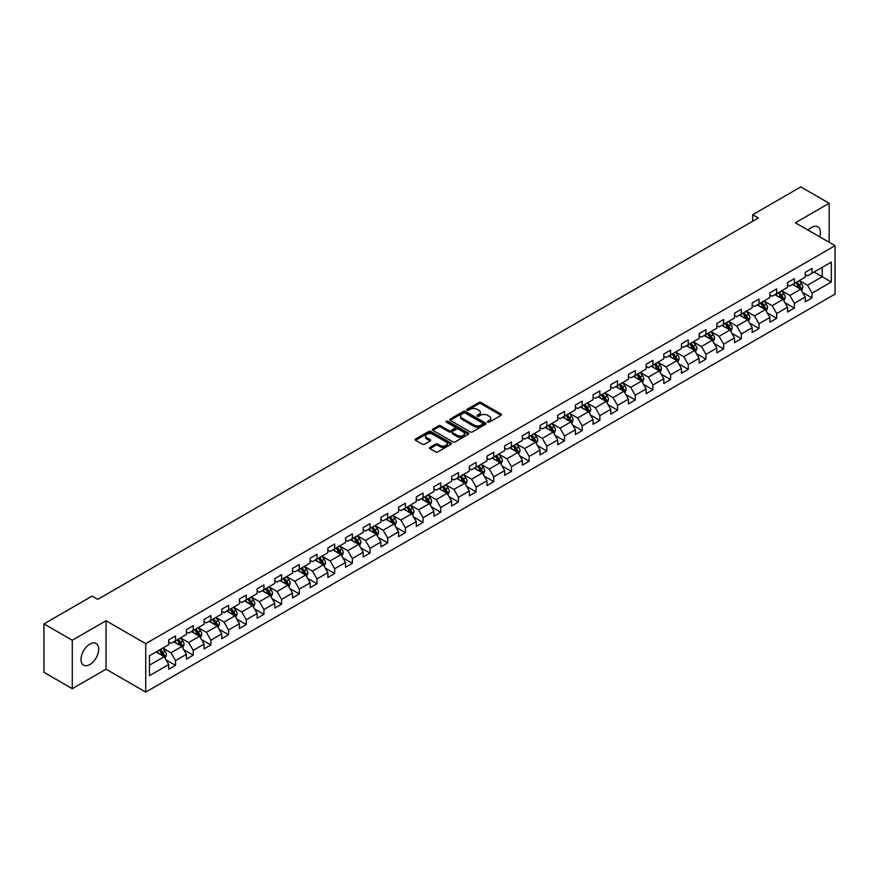 <?xml version="1.0" encoding="UTF-8"?>
<svg xmlns="http://www.w3.org/2000/svg" width="879" height="879" viewBox="0 0 879 879"><rect width="100%" height="100%" fill="white"/><g stroke="black" fill="none" stroke-linecap="round" stroke-linejoin="round"><path stroke-width="1.32" d="M487.702 422.184A1.099 0.637 0 0 0 489.262 422.184L501.074 415.349A1.571 0.912 0 0 0 501.535 414.712A1.571 0.912 0 0 0 501.074 414.064L481.055 402.505A1.571 0.912 0 0 0 478.824 402.505L467.013 409.328A1.099 0.637 0 0 0 468.562 410.229L470.1 409.35A5.032 2.912 0 0 1 477.22 409.35L478.879 410.317A5.032 2.912 0 0 1 480.363 412.372A5.032 2.912 0 0 1 478.879 414.427L477.352 415.306A1.099 0.637 0 0 0 478.912 416.206L480.439 415.317A5.032 2.912 0 0 1 487.559 415.317L489.229 416.283A5.032 2.912 0 0 1 490.702 418.338A5.032 2.912 0 0 1 489.229 420.393L487.702 421.283A1.099 0.637 0 0 0 487.702 422.184L487.702 421.283M89.856 664.535A12.504 7.219 120 0 0 98.019 653.515A12.504 7.219 120 0 0 96.108 643.494A12.504 7.219 120 0 0 89.856 644.12A12.504 7.219 120 0 0 81.681 655.13A12.504 7.219 120 0 0 83.604 665.15A12.504 7.219 120 0 0 89.856 664.535M819.744 236.847A12.504 7.219 120 0 0 817.844 226.804A12.504 7.219 120 0 0 811.592 227.419A12.504 7.219 120 0 0 808.186 230.177M429.985 447.345A1.571 0.912 0 0 0 429.534 447.982A1.571 0.912 0 0 0 429.985 448.62L435.61 451.872A1.571 0.912 0 0 0 437.83 451.872L450.96 444.291A1.571 0.912 0 0 0 451.421 443.642A1.571 0.912 0 0 0 450.96 443.005L430.941 431.446A1.571 0.912 0 0 0 428.71 431.446L415.58 439.028A1.571 0.912 0 0 0 415.119 439.665A1.571 0.912 0 0 0 415.58 440.302L422.37 444.225A1.571 0.912 0 0 0 424.59 444.225L430.216 440.983A1.571 0.912 0 0 0 430.677 440.335A1.571 0.912 0 0 0 430.216 439.698L426.842 437.753A4.208 2.428 0 0 1 425.612 436.039A4.208 2.428 0 0 1 428.216 433.786A4.208 2.428 0 0 1 432.798 434.314L445.983 441.928A4.208 2.428 0 0 1 447.213 443.642A4.208 2.428 0 0 1 444.62 445.895A4.208 2.428 0 0 1 440.027 445.367L437.83 444.093A1.571 0.912 0 0 0 435.61 444.093L429.985 447.345L429.985 448.62L435.61 445.4L435.61 444.093M106.062 620.75L72.287 640.253L43.95 623.892L43.95 672.314L72.287 688.675L106.062 669.183L145.727 692.081L145.727 643.659L106.062 620.75L106.062 669.183M829.161 242.274L829.161 203.28L795.385 222.783L835.05 245.68L145.727 643.659M829.161 203.28L800.824 186.919L752.655 214.729L752.655 221.277M43.95 623.892L92.119 596.083L97.789 599.357L758.324 218.003L752.655 214.729M470.21 431.897A1.571 0.912 0 0 0 472.43 431.897L485.56 424.315A1.571 0.912 0 0 0 486.021 423.667A1.571 0.912 0 0 0 485.56 423.03L465.529 411.471A1.571 0.912 0 0 0 463.31 411.471L450.18 419.052A1.571 0.912 0 0 0 449.718 419.69A1.571 0.912 0 0 0 450.18 420.327L470.21 431.897M446.785 422.414A1.099 0.637 0 0 1 447.905 422.568L447.905 421.261L468.265 433.017A1.571 0.912 0 0 1 468.716 433.655A1.571 0.912 0 0 1 468.265 434.303L455.135 441.884A1.571 0.912 0 0 1 452.905 441.884L432.886 430.314L438.5 427.095L438.5 425.788L432.886 429.04A1.571 0.912 0 0 0 432.424 429.677A1.571 0.912 0 0 0 432.886 430.314L432.886 429.04M438.5 427.095A1.571 0.912 0 0 1 440.731 427.095L440.731 425.788A1.571 0.912 0 0 0 438.5 425.788M440.731 425.788L448.85 430.479A1.571 0.912 0 0 0 451.07 430.479L454.795 428.326A1.571 0.912 0 0 0 455.256 427.688A1.571 0.912 0 0 0 454.795 427.04L446.345 422.162A1.099 0.637 0 0 1 447.905 421.261M145.727 692.081L835.05 294.102L835.05 245.68M166.076 659.92L175.536 665.381L175.536 660.601L186.414 654.328L186.414 659.096L193.215 655.174L193.215 650.394L204.093 644.12L204.093 648.889L210.894 644.966L210.894 640.187L221.783 633.913L221.783 638.681L228.573 634.759L228.573 629.979L239.462 623.705L239.462 628.474L246.263 624.551L246.263 619.772L257.14 613.487L257.14 618.267L263.942 614.344L263.942 609.565L274.819 603.28L274.819 608.059L281.621 604.137L281.621 599.357L292.498 593.072L292.498 597.852L299.299 593.929L299.299 589.15L310.177 582.865L310.177 587.644L316.978 583.722L316.978 578.942L327.867 572.658L327.867 577.437L334.657 573.515L334.657 568.735L345.546 562.45L345.546 567.23L352.347 563.307L352.347 558.528L363.225 552.243L363.225 557.022L370.026 553.1L370.026 548.32L380.904 542.035L380.904 546.815L387.705 542.892L387.705 538.113L398.583 531.828L398.583 536.608L405.384 532.685L405.384 527.905L416.261 521.621L416.261 526.4L423.063 522.467L423.063 517.698L433.951 511.413L433.951 516.193L440.742 512.259L440.742 507.491L451.63 501.206L451.63 505.985L458.431 502.052L458.431 497.283L469.309 490.998L469.309 495.778L476.11 491.844L476.11 487.076L486.988 480.791L486.988 485.571L493.789 481.637L493.789 476.868L504.667 470.584L504.667 475.363L511.468 471.43L511.468 466.661L522.346 460.376L522.346 465.156L529.147 461.222L529.147 456.443L540.036 450.169L540.036 454.937L546.826 451.015L546.826 446.235L557.715 439.961L557.715 444.73L564.516 440.808L564.516 436.028L575.393 429.754L575.393 434.523L582.195 430.6L582.195 425.821L593.072 419.547L593.072 424.315L599.874 420.393L599.874 415.613L610.751 409.339L610.751 414.108L617.552 410.185L617.552 405.406L628.43 399.132L628.43 403.9L635.231 399.978L635.231 395.198L646.12 388.914L646.12 393.693L652.91 389.771L652.91 384.991L663.799 378.706L663.799 383.486L670.6 379.563L670.6 374.784L681.478 368.499L681.478 373.278L688.279 369.356L688.279 364.576L699.157 358.291L699.157 363.071L705.958 359.148L705.958 354.369L716.835 348.084L716.835 352.864L723.637 348.941L723.637 344.161L734.514 337.877L734.514 342.656L741.316 338.734L741.316 333.954L752.204 327.669L752.204 332.449L759.006 328.526L759.006 323.747L769.883 317.462L769.883 322.241L776.684 318.319L776.684 313.539L787.562 307.254L787.562 312.034L794.363 308.111L794.363 303.332L805.241 297.047L805.241 301.827L812.042 297.893L812.042 293.125L831.314 281.994L831.314 262.107L822.239 267.337L822.239 276.764L831.314 281.994M175.536 665.381L168.735 669.304L168.735 664.535L149.463 675.654L149.463 655.767L168.735 644.637L168.735 639.857L175.536 635.935L175.536 640.714L186.414 634.429L186.414 629.65L193.215 625.727L193.215 630.507L204.093 624.222L204.093 619.442L210.894 615.52L210.894 620.299L221.783 614.014L221.783 609.235L228.573 605.312L228.573 610.092L239.462 603.807L239.462 599.028L246.263 595.105L246.263 599.885L257.14 593.6L257.14 588.82L263.942 584.898L263.942 589.677L274.819 583.392L274.819 578.613L281.621 574.69L281.621 579.47L292.498 573.185L292.498 568.405L299.299 564.483L299.299 569.262L310.177 562.978L310.177 558.198L316.978 554.275L316.978 559.055L327.867 552.77L327.867 547.991L334.657 544.068L334.657 548.837L345.546 542.563L345.546 537.783L352.347 533.861L352.347 538.629L363.225 532.355L363.225 527.576L370.026 523.653L370.026 528.422L380.904 522.148L380.904 517.368L387.705 513.446L387.705 518.214L398.583 511.941L398.583 507.161L405.384 503.238L405.384 508.007L416.261 501.733L416.261 496.954L423.063 493.031L423.063 497.8L433.951 491.526L433.951 486.746L440.742 482.813L440.742 487.592L451.63 481.307L451.63 476.539L458.431 472.605L458.431 477.385L469.309 471.1L469.309 466.331L476.11 462.398L476.11 467.178L486.988 460.893L486.988 456.124L493.789 452.191L493.789 456.97L504.667 450.685L504.667 445.917L511.468 441.983L511.468 446.763L522.346 440.478L522.346 435.709L529.147 431.776L529.147 436.555L540.036 430.27L540.036 425.502L546.826 421.568L546.826 426.348L557.715 420.063L557.715 415.284L564.516 411.361L564.516 416.141L575.393 409.856L575.393 405.076L582.195 401.154L582.195 405.933L593.072 399.648L593.072 394.869L599.874 390.946L599.874 395.726L610.751 389.441L610.751 384.661L617.552 380.739L617.552 385.518L628.43 379.234L628.43 374.454L635.231 370.531L635.231 375.311L646.12 369.026L646.12 364.247L652.91 360.324L652.91 365.104L663.799 358.819L663.799 354.039L670.6 350.117L670.6 354.896L681.478 348.611L681.478 343.832L688.279 339.909L688.279 344.689L699.157 338.404L699.157 333.624L705.958 329.702L705.958 334.481L716.835 328.197L716.835 323.417L723.637 319.495L723.637 324.263L734.514 317.989L734.514 313.21L741.316 309.287L741.316 314.056L752.204 307.782L752.204 303.002L759.006 299.08L759.006 303.848L769.883 297.574L769.883 292.795L776.684 288.872L776.684 293.641L787.562 287.367L787.562 282.588L794.363 278.665L794.363 283.434L805.241 277.16L805.241 272.38L812.042 268.458L812.042 273.226L831.314 262.107M173.723 641.758L181.887 646.472L170.998 652.756L162.846 648.043M168.735 642.022L170.998 643.329L175.536 640.714M170.998 652.756L175.536 660.601M181.887 646.472L186.414 654.328M191.402 631.551L199.566 636.264L188.677 642.549L180.525 637.835M186.414 631.814L188.677 633.122L193.215 630.507M188.677 642.549L193.215 650.394M199.566 636.264L204.093 644.12M209.081 621.343L217.245 626.057L206.367 632.342L198.204 627.628M204.093 621.607L206.367 622.914L210.894 620.299M206.367 632.342L210.894 640.187M217.245 626.057L221.783 633.913M226.76 611.136L234.924 615.849L224.046 622.134L215.882 617.421M221.783 611.399L224.046 612.707L228.573 610.092M224.046 622.134L228.573 629.979M234.924 615.849L239.462 623.705M244.45 600.928L252.603 605.642L241.725 611.927L233.561 607.213M239.462 601.192L241.725 602.5L246.263 599.885M241.725 611.927L246.263 619.772M252.603 605.642L257.14 613.487M262.129 590.721L270.282 595.435L259.404 601.708L251.24 597.006M257.14 590.985L259.404 592.292L263.942 589.677M259.404 601.708L263.942 609.565M270.282 595.435L274.819 603.28M279.808 580.514L287.971 585.227L277.083 591.501L268.93 586.798M274.819 580.777L277.083 582.085L281.621 579.47M277.083 591.501L281.621 599.357M287.971 585.227L292.498 593.072M297.487 570.306L305.65 575.02L294.773 581.294L286.609 576.591M292.498 570.57L294.773 571.877L299.299 569.262M294.773 581.294L299.299 589.15M305.65 575.02L310.177 582.865M315.165 560.099L323.329 564.812L312.452 571.086L304.288 566.384M310.177 560.362L312.452 561.67L316.978 559.055M312.452 571.086L316.978 578.942M323.329 564.812L327.867 572.658M332.844 549.891L341.008 554.605L330.13 560.879L321.967 556.176M327.867 550.155L330.13 551.463L334.657 548.837M330.13 560.879L334.657 568.735M341.008 554.605L345.546 562.45M350.534 539.684L358.687 544.398L347.809 550.672L339.646 545.958M345.546 539.948L347.809 541.255L352.347 538.629M347.809 550.672L352.347 558.528M358.687 544.398L363.225 552.243M368.213 529.477L376.366 534.179L365.488 540.464L357.324 535.75M363.225 529.74L365.488 531.048L370.026 528.422M365.488 540.464L370.026 548.32M376.366 534.179L380.904 542.035M385.892 519.269L394.056 523.972L383.167 530.257L375.014 525.543M380.904 519.522L383.167 520.84L387.705 518.214M383.167 530.257L387.705 538.113M394.056 523.972L398.583 531.828M403.571 509.062L411.735 513.765L400.857 520.049L392.693 515.336M398.583 509.315L400.857 510.633L405.384 508.007M400.857 520.049L405.384 527.905M411.735 513.765L416.261 521.621M421.25 498.854L429.413 503.557L418.536 509.842L410.372 505.128M416.261 499.107L418.536 500.415L423.063 497.8M418.536 509.842L423.063 517.698M429.413 503.557L433.951 511.413M438.929 488.647L447.092 493.35L436.215 499.635L428.051 494.921M433.951 488.9L436.215 490.207L440.742 487.592M436.215 499.635L440.742 507.491M447.092 493.35L451.63 501.206M456.619 478.429L464.771 483.142L453.894 489.427L445.73 484.714M451.63 478.692L453.894 480L458.431 477.385M453.894 489.427L458.431 497.283M464.771 483.142L469.309 490.998M474.297 468.221L482.45 472.935L471.573 479.22L463.409 474.506M469.309 468.485L471.573 469.793L476.11 467.178M471.573 479.22L476.11 487.076M482.45 472.935L486.988 480.791M491.976 458.014L500.14 462.728L489.251 469.012L481.099 464.299M486.988 458.278L489.251 459.585L493.789 456.97M489.251 469.012L493.789 476.868M500.14 462.728L504.667 470.584M509.655 447.807L517.819 452.52L506.941 458.805L498.778 454.091M504.667 448.07L506.941 449.378L511.468 446.763M506.941 458.805L511.468 466.661M517.819 452.52L522.346 460.376M527.334 437.599L535.498 442.313L524.62 448.598L516.456 443.884M522.346 437.863L524.62 439.17L529.147 436.555M524.62 448.598L529.147 456.443M535.498 442.313L540.036 450.169M545.013 427.392L553.177 432.105L542.299 438.39L534.135 433.677M540.036 427.655L542.299 428.963L546.826 426.348M542.299 438.39L546.826 446.235M553.177 432.105L557.715 439.961M562.703 417.184L570.856 421.898L559.978 428.183L551.814 423.469M557.715 417.448L559.978 418.756L564.516 416.141M559.978 428.183L564.516 436.028M570.856 421.898L575.393 429.754M580.382 406.977L588.534 411.691L577.657 417.975L569.504 413.262M575.393 407.241L577.657 408.548L582.195 405.933M577.657 417.975L582.195 425.821M588.534 411.691L593.072 419.547M598.061 396.77L606.224 401.483L595.336 407.768L587.183 403.054M593.072 397.033L595.336 398.341L599.874 395.726M595.336 407.768L599.874 415.613M606.224 401.483L610.751 409.339M615.739 386.562L623.903 391.276L613.026 397.561L604.862 392.847M610.751 386.826L613.026 388.133L617.552 385.518M613.026 397.561L617.552 405.406M623.903 391.276L628.43 399.132M633.418 376.355L641.582 381.068L630.704 387.353L622.541 382.64M628.43 376.619L630.704 377.926L635.231 375.311M630.704 387.353L635.231 395.198M641.582 381.068L646.12 388.914M651.097 366.147L659.261 370.861L648.383 377.135L640.22 372.432M646.12 366.411L648.383 367.719L652.91 365.104M648.383 377.135L652.91 384.991M659.261 370.861L663.799 378.706M668.787 355.94L676.94 360.654L666.062 366.928L657.899 362.225M663.799 356.204L666.062 357.511L670.6 354.896M666.062 366.928L670.6 374.784M676.94 360.654L681.478 368.499M686.466 345.733L694.619 350.446L683.741 356.72L675.588 352.018M681.478 345.996L683.741 347.304L688.279 344.689M683.741 356.72L688.279 364.576M694.619 350.446L699.157 358.291M704.145 335.525L712.309 340.239L701.42 346.513L693.267 341.81M699.157 335.789L701.42 337.096L705.958 334.481M701.42 346.513L705.958 354.369M712.309 340.239L716.835 348.084M721.824 325.318L729.988 330.032L719.11 336.305L710.946 331.603M716.835 325.582L719.11 326.889L723.637 324.263M719.11 336.305L723.637 344.161M729.988 330.032L734.514 337.877M739.503 315.111L747.666 319.824L736.789 326.098L728.625 321.384M734.514 315.374L736.789 316.682L741.316 314.056M736.789 326.098L741.316 333.954M747.666 319.824L752.204 327.669M757.182 304.903L765.345 309.617L754.468 315.891L746.304 311.177M752.204 305.167L754.468 306.474L759.006 303.848M754.468 315.891L759.006 323.747M765.345 309.617L769.883 317.462M774.871 294.696L783.024 299.398L772.147 305.683L763.983 300.97M769.883 294.948L772.147 296.267L776.684 293.641M772.147 305.683L776.684 313.539M783.024 299.398L787.562 307.254M792.55 284.488L800.703 289.191L789.825 295.476L781.673 290.762M787.562 284.741L789.825 286.06L794.363 283.434M789.825 295.476L794.363 303.332M800.703 289.191L805.241 297.047M814.086 272.05L822.239 276.764L807.504 285.268L799.352 280.555M805.241 274.534L807.504 275.841L812.042 273.226M807.504 285.268L812.042 293.125M72.287 640.253L72.287 688.675M149.463 665.183L164.197 656.679L156.044 651.965M164.197 656.679L168.735 664.535M802.582 292.432L812.042 297.893M784.903 302.64L794.363 308.111M767.213 312.847L776.684 318.319M749.534 323.054L759.006 328.526M731.855 333.262L741.316 338.734M714.177 343.469L723.637 348.941M696.498 353.677L705.958 359.148M678.819 363.895L688.279 369.356M661.129 374.102L670.6 379.563M643.45 384.31L652.91 389.771M625.771 394.517L635.231 399.978M608.092 404.725L617.552 410.185M590.413 414.932L599.874 420.393M572.734 425.139L582.195 430.6M555.045 435.347L564.516 440.808M537.366 445.554L546.826 451.015M519.687 455.761L529.147 461.222M502.008 465.969L511.468 471.43M484.329 476.176L493.789 481.637M466.639 486.384L476.11 491.844M448.96 496.591L458.431 502.052M431.281 506.798L440.742 512.259M413.602 517.006L423.063 522.467M395.924 527.213L405.384 532.685M378.245 537.421L387.705 542.892M360.555 547.628L370.026 553.1M342.876 557.835L352.347 563.307M325.197 568.043L334.657 573.515M307.518 578.25L316.978 583.722M289.839 588.469L299.299 593.929M272.16 598.676L281.621 604.137M254.47 608.883L263.942 614.344M236.792 619.091L246.263 624.551M219.113 629.298L228.573 634.759M201.434 639.505L210.894 644.966M183.755 649.713L193.215 655.174M488.142 422.338L489.229 421.7A5.032 2.912 0 0 0 490.702 419.646L490.702 418.338M480.363 412.372L480.363 413.679A5.032 2.912 0 0 1 478.879 415.734L477.791 416.36M501.052 415.371L481.055 403.813A1.571 0.912 0 0 0 478.824 403.813L467.452 410.383M485.56 423.03L485.56 424.315L465.529 412.778A1.571 0.912 0 0 0 463.31 412.778L450.202 420.349M482.78 424.117A1.099 0.637 0 0 0 482.78 423.228L465.2 413.075A1.099 0.637 0 0 0 463.64 413.075L462.024 414.009A5.032 2.912 0 0 0 460.552 416.064A5.032 2.912 0 0 0 462.024 418.118L474.045 425.051A5.032 2.912 0 0 0 481.165 425.051L482.78 424.117L482.78 425.425A1.099 0.637 0 0 0 483.098 424.986L483.098 423.667M460.552 416.064L460.552 417.371A5.032 2.912 0 0 0 462.024 419.426L462.024 418.118M482.78 425.425L481.165 426.359A5.032 2.912 0 0 1 474.045 426.359L462.024 419.426M440.731 427.095L448.85 431.787A1.571 0.912 0 0 0 451.07 431.787L454.795 429.633A1.571 0.912 0 0 0 455.256 428.996L455.256 427.688M447.905 422.568L468.243 434.314M457.278 435.347A4.208 2.428 0 0 0 461.86 435.874A4.208 2.428 0 0 0 464.464 433.622A4.208 2.428 0 0 0 463.222 431.908L458.585 429.227A1.571 0.912 0 0 0 456.355 429.227L452.63 431.38A1.571 0.912 0 0 0 452.169 432.018A1.571 0.912 0 0 0 452.63 432.666L457.278 435.347L457.278 436.654A4.208 2.428 0 0 0 461.86 437.182A4.208 2.428 0 0 0 464.464 434.94L464.464 433.622M452.169 432.018L452.169 433.325A1.571 0.912 0 0 0 452.63 433.973L452.63 432.666M457.278 436.654L452.63 433.973M447.213 443.642L447.213 444.961A4.208 2.428 0 0 1 444.62 447.202A4.208 2.428 0 0 1 440.027 446.675L437.83 445.4A1.571 0.912 0 0 0 435.61 445.4M425.612 436.039L425.612 437.346A4.208 2.428 0 0 0 426.842 439.06L426.842 437.753M430.216 439.698L430.216 440.983L426.842 439.06M450.938 444.302L430.941 432.754A1.571 0.912 0 0 0 428.71 432.754L415.602 440.324L415.58 439.028M801.604 290.751L802.956 287.345A4.252 2.45 -120 0 0 801.593 283.73L799.253 280.61M795.176 286.005L793.594 283.884M795.748 282.642L798.088 285.763A4.252 2.45 60 0 1 799.297 288.312L800.659 287.532A4.252 2.45 -120 0 0 799.44 284.972L797.099 281.851M796.044 282.467L798.637 285.928A2.165 1.253 60 0 1 799.033 286.587L800.659 287.532M783.925 300.959L785.277 297.552A4.252 2.45 -120 0 0 783.914 293.938L781.574 290.817M777.497 296.212L775.915 294.091M778.058 292.85L780.398 295.97A4.252 2.45 60 0 1 781.618 298.519L782.98 297.739A4.252 2.45 -120 0 0 781.761 295.179L779.42 292.059M778.354 292.674L780.959 296.135A2.165 1.253 60 0 1 781.343 296.794L782.98 297.739M766.246 311.166L767.587 307.771A4.252 2.45 -120 0 0 766.235 304.145L763.895 301.025M759.819 306.419L758.225 304.299M760.379 303.057L762.719 306.178A4.252 2.45 60 0 1 763.939 308.727L765.301 307.947A4.252 2.45 -120 0 0 764.082 305.398L761.741 302.266M760.676 302.881L763.269 306.353A2.165 1.253 60 0 1 763.664 307.002L765.301 307.947M748.556 321.373L749.908 317.978A4.252 2.45 -120 0 0 748.556 314.352L746.216 311.232M742.14 316.627L740.547 314.506M742.7 313.265L745.04 316.385A4.252 2.45 60 0 1 746.26 318.945L747.611 318.154A4.252 2.45 -120 0 0 746.403 315.605L744.063 312.474M742.997 313.089L745.59 316.561A2.165 1.253 60 0 1 745.985 317.209L747.611 318.154M730.878 331.581L732.229 328.186A4.252 2.45 -120 0 0 730.878 324.56L728.537 321.439M724.461 326.834L722.868 324.714M725.021 323.472L727.362 326.592A4.252 2.45 60 0 1 728.581 329.153L729.933 328.361A4.252 2.45 -120 0 0 728.724 325.812L726.384 322.681M725.318 323.296L727.911 326.768A2.165 1.253 60 0 1 728.306 327.417L729.933 328.361M713.199 341.788L714.55 338.393A4.252 2.45 -120 0 0 713.188 334.767L710.858 331.647M706.771 337.042L705.189 334.921M707.342 333.679L709.683 336.8A4.252 2.45 60 0 1 710.891 339.36L712.254 338.569A4.252 2.45 -120 0 0 711.034 336.02L708.705 332.888M707.639 333.504L710.232 336.976A2.165 1.253 60 0 1 710.628 337.624L712.254 338.569M695.52 351.996L696.871 348.6A4.252 2.45 -120 0 0 695.509 344.986L693.168 341.854M689.092 347.249L687.51 345.128M689.663 343.887L692.004 347.007A4.252 2.45 60 0 1 693.212 349.567L694.575 348.776A4.252 2.45 -120 0 0 693.355 346.227L691.015 343.096M689.96 343.711L692.553 347.183A2.165 1.253 60 0 1 692.949 347.842L694.575 348.776M677.841 362.203L679.192 358.808A4.252 2.45 -120 0 0 677.83 355.193L675.49 352.061M671.413 357.456L669.82 355.336M671.974 354.094L674.314 357.215A4.252 2.45 60 0 1 675.533 359.775L676.896 358.984A4.252 2.45 -120 0 0 675.676 356.434L673.336 353.314M672.27 353.918L674.874 357.39A2.165 1.253 60 0 1 675.259 358.05L676.896 358.984M660.162 372.41L661.502 369.015A4.252 2.45 -120 0 0 660.151 365.4L657.811 362.269M653.734 367.664L652.141 365.543M654.295 364.302L656.635 367.422A4.252 2.45 60 0 1 657.855 369.982L659.217 369.191A4.252 2.45 -120 0 0 657.997 366.642L655.657 363.521M654.591 364.126L657.184 367.598A2.165 1.253 60 0 1 657.58 368.257L659.217 369.191M642.472 382.618L643.824 379.223A4.252 2.45 -120 0 0 642.472 375.608L640.132 372.476M636.055 377.871L634.462 375.751M636.616 374.509L638.956 377.629A4.252 2.45 60 0 1 640.176 380.189L641.527 379.398A4.252 2.45 -120 0 0 640.319 376.849L637.978 373.729M636.912 374.344L639.505 377.805A2.165 1.253 60 0 1 639.901 378.464L641.527 379.398M624.793 392.825L626.145 389.43A4.252 2.45 -120 0 0 624.793 385.815L622.453 382.695M618.376 388.078L616.783 385.958M618.937 384.716L621.277 387.837A4.252 2.45 60 0 1 622.497 390.397L623.848 389.606A4.252 2.45 -120 0 0 622.64 387.057L620.299 383.936M619.234 384.552L621.827 388.013A2.165 1.253 60 0 1 622.222 388.672L623.848 389.606M607.114 403.032L608.466 399.637A4.252 2.45 -120 0 0 607.103 396.022L604.774 392.902M600.687 398.286L599.104 396.165M601.258 394.924L603.598 398.044A4.252 2.45 60 0 1 604.807 400.604L606.169 399.813A4.252 2.45 -120 0 0 604.95 397.264L602.62 394.144M601.555 394.759L604.148 398.22A2.165 1.253 60 0 1 604.543 398.879L606.169 399.813M589.435 413.24L590.787 409.845A4.252 2.45 -120 0 0 589.424 406.23L587.084 403.109M583.008 408.493L581.426 406.373M583.579 405.131L585.919 408.252A4.252 2.45 60 0 1 587.128 410.812L588.49 410.021A4.252 2.45 -120 0 0 587.271 407.471L584.931 404.351M583.876 404.966L586.469 408.427A2.165 1.253 60 0 1 586.864 409.087L588.49 410.021M571.757 423.447L573.097 420.052A4.252 2.45 -120 0 0 571.746 416.437L569.405 413.317M565.329 418.701L563.736 416.58M565.889 415.338L568.23 418.459A4.252 2.45 60 0 1 569.449 421.019L570.812 420.239A4.252 2.45 -120 0 0 569.592 417.679L567.252 414.558M566.186 415.174L568.79 418.635A2.165 1.253 60 0 1 569.174 419.294L570.812 420.239M554.078 433.655L555.418 430.26A4.252 2.45 -120 0 0 554.067 426.645L551.726 423.524M547.65 428.919L546.057 426.787M548.21 425.546L550.551 428.677A4.252 2.45 60 0 1 551.77 431.226L553.133 430.446A4.252 2.45 -120 0 0 551.913 427.886L549.573 424.766M548.507 425.381L551.1 428.842A2.165 1.253 60 0 1 551.496 429.501L553.133 430.446M536.388 443.862L537.739 440.467A4.252 2.45 -120 0 0 536.388 436.852L534.047 433.732M529.971 439.126L528.378 437.006M530.531 435.753L532.872 438.885A4.252 2.45 60 0 1 534.091 441.434L535.443 440.654A4.252 2.45 -120 0 0 534.234 438.094L531.894 434.973M530.828 435.588L533.421 439.05A2.165 1.253 60 0 1 533.817 439.709L535.443 440.654M518.709 454.069L520.06 450.674A4.252 2.45 -120 0 0 518.709 447.059L516.369 443.939M512.292 449.334L510.699 447.213M512.853 445.961L515.193 449.092A4.252 2.45 60 0 1 516.412 451.641L517.764 450.861A4.252 2.45 -120 0 0 516.555 448.301L514.215 445.181M513.149 445.796L515.742 449.257A2.165 1.253 60 0 1 516.138 449.916L517.764 450.861M501.03 464.277L502.381 460.882A4.252 2.45 -120 0 0 501.019 457.267L498.69 454.146M494.602 459.541L493.02 457.421M495.174 456.168L497.514 459.299A4.252 2.45 60 0 1 498.723 461.849L500.085 461.068A4.252 2.45 -120 0 0 498.865 458.508L496.536 455.388M495.47 456.003L498.063 459.464A2.165 1.253 60 0 1 498.459 460.124L500.085 461.068M483.351 474.484L484.703 471.089A4.252 2.45 -120 0 0 483.34 467.474L481 464.354M476.923 469.749L475.341 467.628M477.495 466.375L479.835 469.507A4.252 2.45 60 0 1 481.044 472.056L482.406 471.276A4.252 2.45 -120 0 0 481.187 468.716L478.846 465.595M477.791 466.211L480.384 469.672A2.165 1.253 60 0 1 480.78 470.331L482.406 471.276M465.672 484.692L467.013 481.296A4.252 2.45 -120 0 0 465.661 477.682L463.321 474.561M459.245 479.956L457.651 477.835M459.805 476.594L462.145 479.714A4.252 2.45 60 0 1 463.365 482.263L464.727 481.483A4.252 2.45 -120 0 0 463.508 478.923L461.167 475.803M460.102 476.418L462.706 479.879A2.165 1.253 60 0 1 463.09 480.538L464.727 481.483M447.993 494.899L449.334 491.504A4.252 2.45 -120 0 0 447.982 487.889L445.642 484.768M441.566 490.163L439.972 488.043M442.126 486.801L444.466 489.922A4.252 2.45 60 0 1 445.686 492.471L447.048 491.691A4.252 2.45 -120 0 0 445.829 489.131L443.488 486.01M442.423 486.625L445.016 490.086A2.165 1.253 60 0 1 445.411 490.746L447.048 491.691M430.303 505.117L431.655 501.711A4.252 2.45 -120 0 0 430.303 498.096L427.963 494.976M423.887 500.371L422.294 498.25M424.447 497.009L426.787 500.129A4.252 2.45 60 0 1 428.007 502.678L429.359 501.898A4.252 2.45 -120 0 0 428.15 499.338L425.81 496.217M424.744 496.833L427.337 500.294A2.165 1.253 60 0 1 427.732 500.953L429.359 501.898M412.625 515.325L413.976 511.919A4.252 2.45 -120 0 0 412.625 508.304L410.284 505.183M406.208 510.578L404.615 508.458M406.768 507.216L409.109 510.336A4.252 2.45 60 0 1 410.317 512.886L411.68 512.105A4.252 2.45 -120 0 0 410.471 509.545L408.131 506.425M407.065 507.04L409.658 510.501A2.165 1.253 60 0 1 410.053 511.16L411.68 512.105M394.946 525.532L396.297 522.126A4.252 2.45 -120 0 0 394.935 518.511L392.605 515.391M388.518 520.786L386.936 518.665M389.089 517.423L391.43 520.544A4.252 2.45 60 0 1 392.638 523.093L394.001 522.313A4.252 2.45 -120 0 0 392.781 519.753L390.452 516.632M389.386 517.248L391.979 520.709A2.165 1.253 60 0 1 392.375 521.368L394.001 522.313M377.267 535.74L378.618 532.344A4.252 2.45 -120 0 0 377.256 528.718L374.915 525.598M370.839 530.993L369.257 528.872M371.41 527.631L373.751 530.751A4.252 2.45 60 0 1 374.959 533.3L376.322 532.52A4.252 2.45 -120 0 0 375.102 529.971L372.762 526.84M371.707 527.455L374.3 530.927A2.165 1.253 60 0 1 374.696 531.575L376.322 532.52M359.588 545.947L360.928 542.552A4.252 2.45 -120 0 0 359.577 538.926L357.237 535.805M353.16 541.2L351.567 539.08M353.721 537.838L356.061 540.959A4.252 2.45 60 0 1 357.281 543.519L358.643 542.728A4.252 2.45 -120 0 0 357.423 540.178L355.083 537.047M354.017 537.662L356.621 541.134A2.165 1.253 60 0 1 357.006 541.783L358.643 542.728M341.909 556.154L343.249 552.759A4.252 2.45 -120 0 0 341.898 549.133L339.558 546.013M335.481 551.408L333.888 549.287M336.042 548.046L338.382 551.166A4.252 2.45 60 0 1 339.602 553.726L340.964 552.935A4.252 2.45 -120 0 0 339.744 550.386L337.404 547.254M336.338 547.87L338.931 551.342A2.165 1.253 60 0 1 339.327 551.99L340.964 552.935M324.219 566.362L325.571 562.967A4.252 2.45 -120 0 0 324.219 559.341L321.879 556.22M317.802 561.615L316.209 559.494M318.363 558.253L320.703 561.373A4.252 2.45 60 0 1 321.923 563.933L323.274 563.142A4.252 2.45 -120 0 0 322.066 560.593L319.725 557.462M318.659 558.077L321.253 561.549A2.165 1.253 60 0 1 321.648 562.197L323.274 563.142M306.54 576.569L307.892 573.174A4.252 2.45 -120 0 0 306.54 569.559L304.2 566.428M300.124 571.822L298.53 569.702M300.684 568.46L303.024 571.581A4.252 2.45 60 0 1 304.233 574.141L305.595 573.35A4.252 2.45 -120 0 0 304.387 570.801L302.046 567.669M300.981 568.284L303.574 571.757A2.165 1.253 60 0 1 303.969 572.416L305.595 573.35M288.861 586.776L290.213 583.381A4.252 2.45 -120 0 0 288.85 579.766L286.521 576.635M282.434 582.03L280.851 579.909M283.005 578.668L285.345 581.788A4.252 2.45 60 0 1 286.554 584.348L287.916 583.557A4.252 2.45 -120 0 0 286.697 581.008L284.367 577.888M283.302 578.492L285.895 581.964A2.165 1.253 60 0 1 286.29 582.623L287.916 583.557M271.182 596.984L272.534 593.589A4.252 2.45 -120 0 0 271.171 589.974L268.831 586.842M264.755 592.237L263.173 590.117M265.326 588.875L267.655 591.996A4.252 2.45 60 0 1 268.875 594.556L270.238 593.764A4.252 2.45 -120 0 0 269.018 591.215L266.678 588.095M265.623 588.699L268.216 592.171A2.165 1.253 60 0 1 268.6 592.831L270.238 593.764M253.504 607.191L254.844 603.796A4.252 2.45 -120 0 0 253.493 600.181L251.152 597.05M247.076 602.445L245.483 600.324M247.636 599.082L249.977 602.203A4.252 2.45 60 0 1 251.196 604.763L252.559 603.972A4.252 2.45 -120 0 0 251.339 601.423L248.999 598.302M247.933 598.918L250.537 602.379A2.165 1.253 60 0 1 250.922 603.038L252.559 603.972M235.825 617.399L237.165 614.003A4.252 2.45 -120 0 0 235.814 610.389L233.473 607.268M229.397 612.652L227.804 610.531M229.957 609.29L232.298 612.41A4.252 2.45 60 0 1 233.517 614.97L234.88 614.179A4.252 2.45 -120 0 0 233.66 611.63L231.32 608.51M230.254 609.125L232.847 612.586A2.165 1.253 60 0 1 233.243 613.245L234.88 614.179M218.135 627.606L219.486 624.211A4.252 2.45 -120 0 0 218.135 620.596L215.794 617.476M211.718 622.859L210.125 620.739M212.278 619.497L214.619 622.618A4.252 2.45 60 0 1 215.838 625.178L217.19 624.387A4.252 2.45 -120 0 0 215.981 621.838L213.641 618.717M212.575 619.332L215.168 622.793A2.165 1.253 60 0 1 215.564 623.453L217.19 624.387M200.456 637.813L201.807 634.418A4.252 2.45 -120 0 0 200.456 630.803L198.116 627.683M194.039 633.067L192.446 630.946M194.6 629.705L196.94 632.825A4.252 2.45 60 0 1 198.149 635.385L199.511 634.594A4.252 2.45 -120 0 0 198.302 632.045L195.962 628.924M194.896 629.54L197.489 633.001A2.165 1.253 60 0 1 197.885 633.66L199.511 634.594M182.777 648.021L184.129 644.626A4.252 2.45 -120 0 0 182.766 641.011L180.437 637.89M176.349 643.274L174.767 641.154M176.921 639.912L179.261 643.032A4.252 2.45 60 0 1 180.47 645.593L181.832 644.812A4.252 2.45 -120 0 0 180.613 642.252L178.283 639.132M177.217 639.747L179.81 643.208A2.165 1.253 60 0 1 180.206 643.867L181.832 644.812M165.098 658.228L166.45 654.833A4.252 2.45 -120 0 0 165.087 651.218L162.747 648.098M158.67 653.493L157.088 651.361M159.242 650.119L161.571 653.251A4.252 2.45 60 0 1 162.791 655.8L164.153 655.02A4.252 2.45 -120 0 0 162.934 652.46L160.593 649.339M159.538 649.955L162.132 653.416A2.165 1.253 60 0 1 162.516 654.075L164.153 655.02M489.229 421.7L489.229 420.393M477.352 416.206L477.352 415.306M478.879 415.734L478.879 414.427M467.013 410.229L467.013 409.328M478.824 403.813L478.824 402.505M481.055 403.813L481.055 402.505M501.074 415.349L501.074 414.064M450.18 420.327L450.18 419.052M463.31 412.778L463.31 411.471M465.529 412.778L465.529 411.471M474.045 426.359L474.045 425.051M481.165 426.359L481.165 425.051M448.85 431.787L448.85 430.479M451.07 431.787L451.07 430.479M454.795 429.633L454.795 428.326M468.265 434.303L468.265 433.017M437.83 445.4L437.83 444.093M440.027 446.675L440.027 445.367M428.71 432.754L428.71 431.446M430.941 432.754L430.941 431.446M450.96 444.291L450.96 443.005M800.286 288.949L802.923 287.433M799.44 284.972L801.593 283.73M796.418 286.719L798.088 285.763M782.607 299.157L785.244 297.64M781.761 295.179L783.914 293.938M778.739 296.926L780.398 295.97M764.928 309.364L767.565 307.848M764.082 305.398L766.235 304.145M761.06 307.134L762.719 306.178M747.249 319.582L749.886 318.055M746.403 315.605L748.556 314.352M743.381 317.341L745.04 316.385M729.57 329.79L732.196 328.263M728.724 325.812L730.878 324.56M725.702 327.548L727.362 326.592M711.88 339.997L714.517 338.47M711.034 336.02L713.188 334.767M708.024 337.756L709.683 336.8M694.201 350.205L696.838 348.677M693.355 346.227L695.509 344.986M690.334 347.963L692.004 347.007M676.522 360.412L679.159 358.885M675.676 356.434L677.83 355.193M672.655 358.171L674.314 357.215M658.843 370.619L661.48 369.092M657.997 366.642L660.151 365.4M654.976 368.389L656.635 367.422M641.165 380.827L643.802 379.299M640.319 376.849L642.472 375.608M637.297 378.596L638.956 377.629M623.486 391.034L626.112 389.507M622.64 387.057L624.793 385.815M619.618 388.804L621.277 387.837M605.796 401.242L608.433 399.714M604.95 397.264L607.103 396.022M601.939 399.011L603.598 398.044M588.117 411.449L590.754 409.922M587.271 407.471L589.424 406.23M584.249 409.218L585.919 408.252M570.438 421.656L573.075 420.14M569.592 417.679L571.746 416.437M566.57 419.426L568.23 418.459M552.759 431.864L555.396 430.347M551.913 427.886L554.067 426.645M548.892 429.633L550.551 428.677M535.08 442.071L537.717 440.555M534.234 438.094L536.388 436.852M531.213 439.841L532.872 438.885M517.401 452.278L520.027 450.762M516.555 448.301L518.709 447.059M513.534 450.048L515.193 449.092M499.711 462.486L502.348 460.97M498.865 458.508L501.019 457.267M495.844 460.255L497.514 459.299M482.033 472.693L484.67 471.177M481.187 468.716L483.34 467.474M478.165 470.463L479.835 469.507M464.354 482.901L466.991 481.384M463.508 478.923L465.661 477.682M460.486 480.67L462.145 479.714M446.675 493.108L449.312 491.592M445.829 489.131L447.982 487.889M442.807 490.878L444.466 489.922M428.996 503.315L431.633 501.799M428.15 499.338L430.303 498.096M425.128 501.085L426.787 500.129M411.317 513.523L413.943 512.007M410.471 509.545L412.625 508.304M407.449 511.292L409.109 510.336M393.627 523.73L396.264 522.214M392.781 519.753L394.935 518.511M389.76 521.5L391.43 520.544M375.948 533.938L378.585 532.421M375.102 529.971L377.256 528.718M372.081 531.707L373.751 530.751M358.269 544.156L360.906 542.629M357.423 540.178L359.577 538.926M354.402 541.914L356.061 540.959M340.591 554.363L343.228 552.836M339.744 550.386L341.898 549.133M336.723 552.122L338.382 551.166M322.912 564.571L325.549 563.043M322.066 560.593L324.219 559.341M319.044 562.329L320.703 561.373M305.233 574.778L307.859 573.251M304.387 570.801L306.54 569.559M301.365 572.537L303.024 571.581M287.543 584.985L290.18 583.458M286.697 581.008L288.85 579.766M283.675 582.744L285.345 581.788M269.864 595.193L272.501 593.666M269.018 591.215L271.171 589.974M265.996 592.962L267.655 591.996M252.185 605.4L254.822 603.873M251.339 601.423L253.493 600.181M248.317 603.17L249.977 602.203M234.506 615.608L237.143 614.08M233.66 611.63L235.814 610.389M230.639 613.377L232.298 612.41M216.827 625.815L219.464 624.288M215.981 621.838L218.135 620.596M212.96 623.585L214.619 622.618M199.148 636.022L201.774 634.495M198.302 632.045L200.456 630.803M195.281 633.792L196.94 632.825M181.459 646.23L184.096 644.714M180.613 642.252L182.766 641.011M177.591 643.999L179.261 643.032M163.78 656.437L166.417 654.921M162.934 652.46L165.087 651.218M159.912 654.207L161.571 653.251"/></g></svg>
